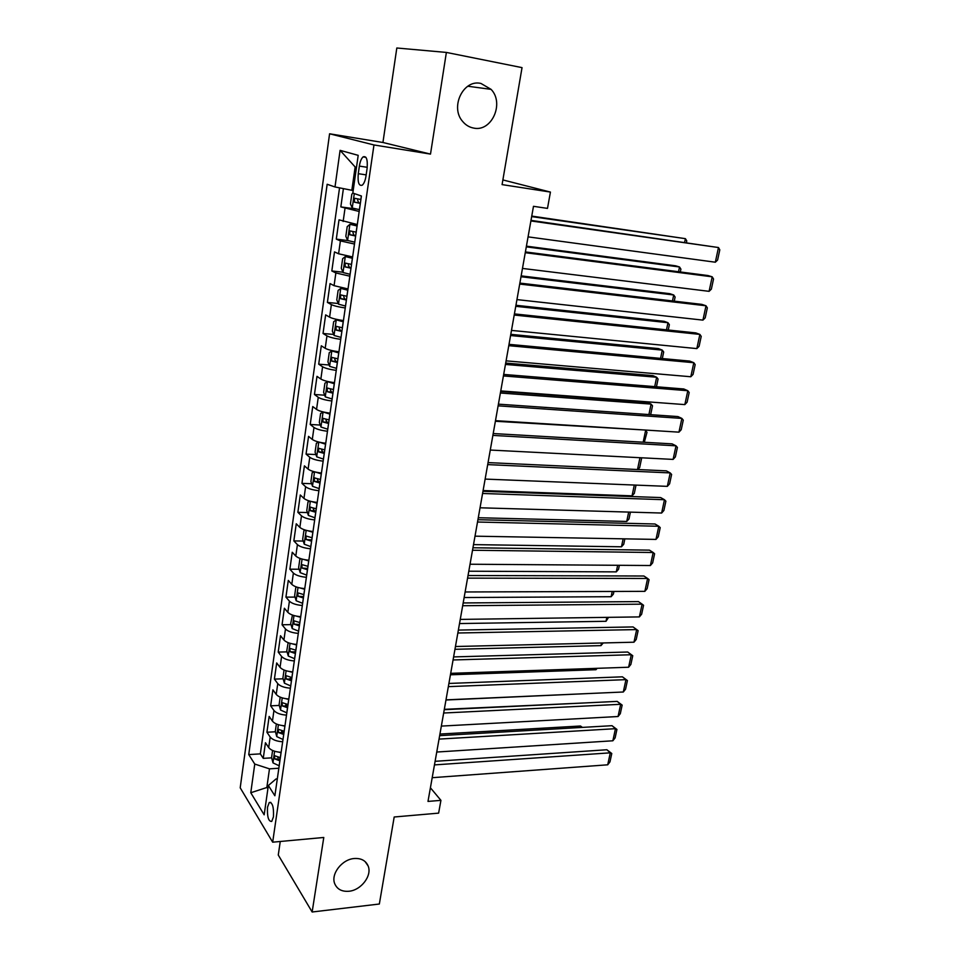 <?xml version="1.0" encoding="UTF-8"?>
<svg xmlns="http://www.w3.org/2000/svg" width="960" height="960" viewBox="0 0 960 960"><rect width="100%" height="100%" fill="white"/><g stroke="black" fill="none" stroke-linecap="round" stroke-linejoin="round"><path stroke-width="1.44" d="M354.24 858.516C361.128 858.084 365.76 860.568 368.124 865.944C372.324 875.568 361.14 890.28 348.888 891.264C341.808 891.78 337.08 889.236 334.692 883.608C330.684 873.936 342.084 859.308 354.24 858.516M480.948 83.448L491.088 89.364C504.672 103.344 491.592 132.216 473.652 128.076C469.368 127.284 465.72 125.1 462.72 121.524C449.772 107.316 463.26 78.996 480.948 83.448M273.456 816.804C273.876 807.072 272.472 802.308 269.244 802.512L267.516 807.168C267.072 816.84 268.488 821.592 271.728 821.436L273.456 816.804M280.26 841.476L278.268 855.024L312.144 912L379.344 904.02L394.188 816.996L438.624 813.132L440.928 800.352L430.404 787.764M329.58 133.788L240.204 787.8L272.676 842.184L373.968 144.96L329.58 133.788L382.932 142.488L430.5 154.092L446.376 52.428L396.816 48L382.932 142.488M446.376 52.428L522.036 67.632L502.08 184.608L550.428 192.072L502.872 179.928M343.404 188.616L340.836 206.904L355.98 208.98M357.288 224.544L339.012 219.84L336.3 239.124L347.916 240.576M352.62 256.944L338.58 253.776L334.5 251.904L331.824 270.96L342.948 272.22M348 288.948L334.068 285.66L330.048 283.584L327.396 302.412L338.28 303.516M343.44 320.568C336.9 319.644 332.292 318.504 329.604 317.16L325.644 314.88L323.028 333.48L333.684 334.44M338.928 351.792C332.436 350.904 327.852 349.74 325.2 348.288L321.3 345.804L318.708 364.176L329.148 365.004M334.476 382.644C328.02 381.804 323.472 380.592 320.856 379.032L316.992 376.344L314.448 394.5L324.684 395.196M330.084 413.136C323.652 412.32 319.14 411.084 316.548 409.416L312.744 406.536L310.224 424.476L320.28 425.052M325.728 443.256C319.344 442.476 314.856 441.204 312.3 439.44L308.556 436.368L306.06 454.104L315.936 454.56M321.444 473.016C315.072 472.272 310.632 470.976 308.1 469.104L304.404 465.852L301.944 483.372L311.64 483.72M317.196 502.428C310.872 501.72 306.456 500.388 303.96 498.42L300.3 494.988L297.864 512.316L307.416 512.556M312.996 531.504C306.708 530.832 302.328 529.464 299.856 527.4L296.256 523.788L293.844 540.912L303.24 541.056M308.856 560.232C302.592 559.596 298.236 558.192 295.8 556.044L292.248 552.264L289.872 569.184L299.124 569.232M304.752 588.624C298.524 588.024 294.204 586.596 291.792 584.352L288.288 580.404L285.936 597.132L295.044 597.096M300.708 616.692C294.504 616.128 290.22 614.676 287.832 612.336L284.376 608.232L282.048 624.768L291.036 624.636M296.7 644.448C290.532 643.908 286.272 642.42 283.92 640.008L280.5 635.736L278.208 652.092L287.064 651.876M294.36 651.696L295.656 651.66M292.74 671.88C286.608 671.364 282.372 669.864 280.056 667.356L276.684 662.94L274.404 679.104L283.14 678.816M289.8 678.588L291.792 678.516M288.828 699.012C282.72 698.52 278.52 696.984 276.228 694.404L272.892 689.832L270.648 705.828L279.264 705.444M285.636 705.168L287.952 705.072M284.964 725.82C278.88 725.376 274.716 723.816 272.436 721.152L269.148 716.424L266.928 732.24L275.448 731.784M281.64 731.46L284.16 731.328M550.428 192.072L547.488 208.392L533.484 206.316L427.992 801.42L440.928 800.352M359.364 166.092L358.272 173.688C357.576 182.484 358.92 186.3 362.292 185.148C364.032 183.588 365.268 180.552 366 176.052L367.104 168.372C367.8 159.54 366.468 155.712 363.108 156.876C361.332 158.472 360.084 161.544 359.364 166.092L367.248 167.304M277.308 778.86L276.048 778.956L268.356 785.496L274.872 795.768L361.416 196.008L352.824 193.068L358.2 155.34L340.092 150.348L335.004 186.96L327.156 184.272L248.748 754.584L254.76 764.064L269.484 768.852L266.88 787.176L267.888 788.772M268.356 785.496L264.168 814.824L250.776 792.744L254.76 764.064M359.184 211.464L340.836 206.904M339.54 187.86L260.34 753.876L263.256 758.364L271.668 757.848M281.136 752.34C275.088 751.92 270.948 750.336 268.692 747.588L265.452 742.728L263.256 758.364M282.66 741.768C276.6 741.336 272.448 739.764 270.192 737.052L266.928 732.24M286.5 715.14C280.416 714.672 276.228 713.124 273.948 710.484L270.648 705.828M290.388 688.188C284.268 687.696 280.056 686.172 277.752 683.628L274.404 679.104M294.324 660.948C288.168 660.42 283.932 658.92 281.592 656.46L278.208 652.092M298.296 633.384C292.116 632.832 287.844 631.356 285.48 628.98L282.048 624.768M302.316 605.508C296.112 604.92 291.804 603.48 289.416 601.176L285.936 597.132M306.396 577.308C300.144 576.684 295.812 575.28 293.388 573.072L289.872 569.184M310.512 548.772C304.236 548.124 299.868 546.744 297.42 544.62L293.844 540.912M314.676 519.912C308.364 519.228 303.972 517.872 301.488 515.844L297.864 512.316M318.888 490.704C312.54 489.984 308.124 488.664 305.616 486.732L301.944 483.372M323.148 461.148C316.776 460.404 312.324 459.108 309.78 457.284L306.06 454.104M327.468 431.244C321.06 430.464 316.572 429.204 313.992 427.476L310.224 424.476M331.836 400.98C325.392 400.152 320.868 398.928 318.264 397.308L314.448 394.5M336.252 370.356C329.772 369.492 325.224 368.304 322.584 366.78L318.708 364.176M340.728 339.348C334.212 338.448 329.628 337.296 326.964 335.88L323.028 333.48M345.252 307.968C338.712 307.02 334.08 305.904 331.38 304.608L327.396 302.412M349.836 276.192L335.868 272.952L331.824 270.96M354.48 244.032L340.404 240.9L336.3 239.124M356.484 167.376L355.152 166.98L351.828 190.284L335.004 186.96M353.196 190.488L351.828 190.284M430.5 154.092L373.968 144.96M312.144 912L323.784 837.468L272.676 842.184M268.128 787.092L250.776 792.744M278.844 768.228L269.484 768.852M277.764 757.464L278.964 757.392M260.34 753.876L248.748 754.584M355.152 166.98L340.092 150.348M530.892 220.944L718.476 247.536L530.988 220.38M528.072 236.868L715.332 262.212L718.476 247.536L719.796 249.828L717.588 260.076L715.332 262.212M352.992 193.116L351.828 194.148L350.436 203.928L352.296 208.032L359.448 209.64M531.66 216.6L685.404 238.656L531.756 216.084M360.912 199.476L354.48 198.3L354.42 202.188L360.336 203.412M360.384 203.112L358.752 202.8L357.648 200.148M684.66 242.196L685.404 238.656L686.772 240.9L686.448 242.448M525.264 252.696L712.2 276.816L707.988 275.544L525.396 251.928M522.48 268.428L709.092 291.336L712.2 276.816L713.532 279.012L711.36 289.14L709.092 291.336M519.708 284.064L706.008 305.772L701.844 304.38L519.876 283.104M516.948 299.604L702.936 320.124L706.008 305.772L707.34 307.86L705.192 317.88L702.936 320.124M514.212 315.048L699.876 334.404L695.76 332.892L514.416 313.908M511.488 330.408L696.84 348.6L699.876 334.404L701.22 336.396L699.096 346.308L696.84 348.6M508.776 345.672L693.816 362.712L689.748 361.092L509.016 344.352M506.088 360.852L690.804 376.752L693.816 362.712L695.172 364.608L693.072 374.412L690.804 376.752M357.144 225.588L349.968 224.304L347.208 226.632L345.828 236.292L347.652 240.48L354.744 242.172L355.632 236.028M349.968 224.304L357.084 225.96L356.148 232.128L349.8 230.904L349.764 234.756L355.584 236.016M526.296 246.852L679.524 266.976L675.6 265.8L526.428 246.156M355.692 235.632L354.072 235.308L352.956 232.776M678.54 271.74L679.524 266.976L680.904 269.124L680.316 271.968M352.488 257.832L345.36 256.56L342.636 258.708L341.28 268.26L343.08 272.532L350.112 274.308M345.36 256.56L352.428 258.288M521.004 276.744L673.716 294.984L669.828 293.688L521.148 275.88M351.54 264.384L345.168 263.112L345.156 266.916L350.988 268.236M351.06 267.744L349.452 267.408L348.324 264.996M672.48 300.948L673.716 294.984L675.108 297.036L674.244 301.152M347.892 289.68L340.812 288.408L338.124 290.412L336.78 299.844L338.556 304.188L345.528 306.048M340.812 288.408L347.82 290.22M515.76 306.312L667.968 322.704L664.128 321.3L515.94 305.28M347.772 290.22L346.896 296.244L340.596 294.924L340.608 298.68L346.404 300.048L345.48 306.036M346.476 299.472L344.88 299.124L343.74 296.82M666.492 329.832L667.968 322.704L669.36 324.66L668.256 330.012M343.356 321.132L336.312 319.872L333.66 321.72L332.34 331.032L334.08 335.46L341.004 337.392L341.868 331.464M336.312 319.872L343.26 321.768M510.576 335.532L662.28 350.112L658.488 348.6L510.792 334.344M342.408 327.72L336.084 326.352L336.12 330.072L341.82 331.464M341.964 330.804L340.38 330.456L339.228 328.248M660.564 358.392L662.28 350.112L663.684 351.984L662.316 358.548M503.412 375.936L687.816 390.72L683.796 388.98L503.688 374.436M500.76 390.924L684.84 404.604L687.816 390.72L689.184 392.52L687.108 402.216L684.84 404.604M335.184 351.228L331.872 350.952L329.256 352.656L327.948 361.86L329.664 366.36L336.54 368.376M335.82 351.336L338.868 352.212M331.872 350.952L338.772 352.932M505.452 364.44L656.652 377.244L652.908 375.624L505.692 363.072M337.92 358.812L331.632 357.396L331.68 361.08L337.38 362.52M337.488 361.764L335.916 361.416L334.776 359.292M654.708 386.628L656.652 377.244L658.068 379.02L656.46 386.772M498.12 405.84L681.888 418.416L677.916 416.568L498.408 404.16M495.492 420.66L678.948 432.156L681.888 418.416L683.268 420.132L681.216 429.72L678.948 432.156M329.064 381.78L327.48 381.66L324.9 383.22L323.604 392.316L325.308 396.876L332.124 398.976M332.16 382.332L334.44 382.908M327.48 381.66L334.32 383.724M500.388 393.012L651.084 404.088L647.376 402.36L500.664 391.488M333.492 389.532L327.228 388.056L327.3 391.704L332.952 393.192L332.076 398.964M333.072 392.352L331.512 392.004L330.372 389.964M648.912 414.564L651.084 404.088L652.512 405.78L650.652 414.684M492.876 435.396L676.02 445.824L672.096 443.868L493.2 433.548M490.284 450.048L673.104 459.408L676.02 445.824L677.412 447.444L675.372 456.924L673.104 459.408M323.592 412.032L320.604 413.424L319.32 422.412L321 427.044L327.756 429.216M328.836 412.98L330.06 413.256M323.148 412.008L329.94 414.132M495.384 421.26L644.256 429.984M329.112 419.88L322.872 418.368L322.968 421.98L328.584 423.492L327.72 429.204M328.716 422.58L327.168 422.22L326.028 420.264M643.176 442.2L645.576 430.644L647.004 432.252L644.328 442.26M487.692 464.604L670.212 472.92L666.336 470.856L488.052 462.6M485.124 479.088L667.332 486.36L670.212 472.92L671.616 474.456L669.6 483.84L667.332 486.36M316.692 456.732L318.792 442.044L316.356 443.268L315.084 452.148L316.74 456.852L323.448 459.084M319.008 442.104L325.596 444.192M324.78 449.868L318.576 448.308L318.684 451.884L324.264 453.444L323.4 459.084M324.408 452.448L322.86 452.076L321.732 450.204M637.512 469.524L639.96 457.704M640.908 457.752L641.568 458.448L639.672 467.556L637.812 469.536M482.58 493.476L664.476 499.728L660.648 497.568L482.964 491.316M480.036 507.792L661.632 513.036L664.476 499.728L665.88 501.18L663.888 510.468L661.632 513.036M314.316 471.768L312.156 472.764L310.896 481.548L312.528 486.312L319.188 488.616M634.296 485.04L632.052 495.84L483.096 490.548M315.108 471.96L321.312 473.892M320.508 479.496L314.328 477.9L314.448 481.44L319.992 483.036M320.148 481.968L318.612 481.596L317.496 479.796M636.024 485.112L634.308 493.392L632.052 495.84M477.516 522.024L658.8 526.26L655.008 523.992L477.924 519.696M475.008 536.172L655.98 539.412L658.8 526.26L660.216 527.616L658.248 536.808L655.98 539.412M309.9 501.132L308.004 501.912L306.768 510.588L308.364 515.424L314.976 517.8M628.68 512.076L626.736 521.448L478.284 517.728M311.28 501.48L317.076 503.244M317.028 503.244L316.236 508.776L310.128 507.144L310.272 510.648L315.768 512.28M315.936 511.14L314.412 510.756L313.308 509.028M630.408 512.136L628.992 518.964L626.736 521.448M472.512 550.248L653.172 552.504L649.44 550.14L472.956 547.764M470.04 564.228L650.388 565.524L653.172 552.504L654.6 553.788L652.656 562.872L650.388 565.524M305.508 530.136L303.9 530.724L302.676 539.304L304.26 544.2L310.812 546.636M623.136 538.824L621.48 546.792L473.508 544.62M307.5 530.652L312.888 532.26M312.096 537.732L305.988 536.04L306.144 539.52L311.604 541.188L310.776 546.624M311.772 539.964L306.144 539.52M624.852 538.86L623.736 544.26L621.48 546.792M467.568 578.136L647.616 578.472L643.92 576.012L468.036 575.52M465.12 591.972L644.856 591.348L647.616 578.472L649.056 579.672L647.124 588.66L644.856 591.348M301.152 558.792L299.844 559.2L298.632 567.684L300.192 572.64L306.708 575.148M617.652 565.284L616.284 571.872L468.792 571.212M303.768 559.476L308.748 560.928M307.968 566.34L301.884 564.612L302.052 568.056L307.476 569.748M307.668 568.464L302.052 568.056M619.368 565.296L618.528 569.316L616.284 571.872M296.796 587.1L295.824 587.364L294.636 595.74L296.172 600.756L302.64 603.324M612.216 591.468L611.124 596.712L464.136 597.528M300.096 587.976L304.668 589.272M303.888 594.624L297.84 592.848L298.02 596.268L303.408 597.996M303.6 596.64L298.02 596.268M613.932 591.456L613.38 594.108L611.124 596.712M292.464 615.06L290.688 623.484L292.2 628.548L298.62 631.176M606.84 617.364L606.036 621.288L459.516 623.556M296.448 616.14L300.624 617.292L299.82 622.572L293.832 620.76L294.024 624.144L299.376 625.908M299.58 624.492L294.024 624.144M608.556 617.34L606.036 621.288M462.684 605.724L642.12 604.164L638.46 601.608L463.176 602.952M460.26 619.404L639.384 616.908L642.12 604.164L643.56 605.28L641.652 614.184L639.384 616.908M457.848 633L636.672 629.592L633.06 626.94L458.364 630.084M455.448 646.524L633.972 642.204L636.672 629.592L638.124 630.624L636.228 639.444L633.972 642.204M638.124 630.624L633.06 626.94M453.06 659.964L631.284 654.744L627.708 652.02L453.6 656.916M450.696 673.344L628.608 667.236L631.284 654.744L632.748 655.716L630.876 664.428L628.608 667.236M627.708 652.02L632.748 655.716M288.144 642.672L286.776 650.904L288.276 656.028L294.648 658.716M601.524 642.984L600.984 645.624L454.956 649.308M292.848 643.98L296.628 644.988M295.872 650.208L289.872 648.348L290.076 651.708L295.392 653.508L294.6 658.704M295.608 652.02L290.076 651.708M603.228 642.948L600.984 645.624M448.332 686.64L625.956 679.644L622.416 676.824L448.896 683.448M445.992 699.864L623.304 692.004L625.956 679.644L627.42 680.544L625.572 689.172L623.304 692.004M622.416 676.824L627.42 680.544M284.052 670.032L282.912 678.012L284.4 683.184L290.712 685.944L291.456 680.796M596.268 668.34L595.98 669.708L450.432 674.796M289.284 671.496L292.668 672.36M292.632 672.36L291.888 677.532L285.96 675.636L286.176 678.972L291.42 680.784M291.684 679.236L286.176 678.972M595.98 669.708L597.144 668.316M443.664 713.016L620.676 704.292L617.184 701.388L444.252 709.692M441.336 726.096L618.06 716.52L620.676 704.292L622.152 705.108L620.316 713.652L618.06 716.52M617.184 701.388L622.152 705.108M280.188 697.152L279.096 704.832L280.56 710.052L286.836 712.86M591.06 693.432L445.968 700.008M285.756 698.688L288.768 699.444M288.036 704.544L282.096 702.612L282.324 705.912L287.568 707.772M287.796 706.152L282.324 705.912M439.032 739.104L615.456 728.688L612 725.688L439.644 735.648M436.74 752.04L612.864 740.784L615.456 728.688L616.932 729.432L615.12 737.88L612.864 740.784M612 725.688L616.932 729.432M276.372 723.972L275.316 731.34L276.756 736.62L282.984 739.476L283.716 734.448M282.264 725.568L284.904 726.204L284.136 731.256L278.268 729.276L278.508 732.564L283.668 734.436M585.696 702.9L444.312 709.344M283.956 732.768L278.508 732.564M434.46 764.904L610.284 752.832L606.864 749.748L435.096 761.316M432.192 777.696L607.716 764.808L610.284 752.832L611.772 753.504L609.972 761.868L607.716 764.808M606.864 749.748L611.772 753.504M272.592 750.48L271.584 757.56L273.012 762.888L279.192 765.804M278.796 752.148L281.088 752.676M582.06 727.416L580.5 726.012L439.932 734.052M280.368 757.668L274.488 755.652L274.74 758.916L279.912 760.824M280.164 759.084L274.74 758.916M582.444 727.404L580.5 726.012M343.152 221.484L344.988 208.464M268.692 747.588L270.192 737.052M272.436 721.152L273.948 710.484M276.228 694.404L277.752 683.628M280.056 667.356L281.592 656.46M283.92 640.008L285.48 628.98M287.832 612.336L289.416 601.176M291.792 584.352L293.388 573.072M295.8 556.044L297.42 544.62M299.856 527.4L301.488 515.844M303.96 498.42L305.616 486.732M308.1 469.104L309.78 457.284M312.3 439.44L313.992 427.476M316.548 409.416L318.264 397.308M320.856 379.032L322.584 366.78M325.2 348.288L326.964 335.88M329.604 317.16L331.38 304.608M334.068 285.66L335.868 272.952M338.58 253.776L340.404 240.9M366.168 174.876L358.272 173.688M354.3 193.572L352.248 207.936M360.288 203.412L359.4 209.64M361.368 195.984L360.864 199.464M358.752 202.8L354.42 202.188M349.896 224.364L347.604 240.372M354.072 235.308L349.764 234.756M345.288 256.608L343.032 272.424M350.94 268.224L350.064 274.296M352.38 258.288L351.492 264.384M349.452 267.408L345.156 266.916M340.74 288.456L338.508 304.08M344.88 299.124L340.608 298.68M336.24 319.92L334.044 335.352M343.212 321.756L342.36 327.708M340.38 330.456L336.12 330.072M331.8 351L329.628 366.24M337.332 362.508L336.492 368.364M338.724 352.92L337.872 358.8M335.916 361.416L331.68 361.08M327.42 381.708L325.26 396.768M334.284 383.712L333.444 389.52M331.512 392.004L327.3 391.704M323.076 412.044L320.952 426.924M329.892 414.132L329.064 419.868M327.168 422.22L322.968 421.98M325.548 444.192L324.732 449.856M322.86 452.076L318.684 451.884M314.544 471.828L312.48 486.192M319.944 483.024L319.14 488.604M321.264 473.892L320.46 479.496M318.612 481.596L314.448 481.44M310.332 501.24L308.328 515.304M315.732 512.268L314.928 517.788M314.412 510.756L310.272 510.648M306.18 530.328L304.212 544.068M312.852 532.248L312.06 537.72M302.076 559.068L300.156 572.508M307.44 569.748L306.66 575.136M308.712 560.928L307.932 566.328M298.02 587.472L296.136 600.624M303.36 597.984L302.592 603.312M304.62 589.26L303.852 594.612M294 615.552L292.164 628.416M299.328 625.896L298.572 631.164M290.04 643.308L288.24 655.896M296.58 644.976L295.824 650.208M286.116 670.752L284.352 683.064M282.24 697.884L280.524 709.92M287.52 707.76L286.788 712.848M288.72 699.432L287.988 704.544M278.4 724.716L276.72 736.488M274.62 751.248L272.976 762.756M279.864 760.812L279.144 765.792M281.04 752.664L280.32 757.668M368.124 865.944L365.112 861.576M491.088 89.364L467.796 86.232M270.84 802.38L269.244 802.512M365.916 157.32L363.108 156.876M356.112 198.528L354.48 198.3M351.072 231.072L349.8 230.904M346.248 263.232L345.168 263.112M341.556 295.02L340.596 294.924M336.96 326.424L336.084 326.352M332.436 357.456L331.632 357.396M327.972 388.116L327.228 388.056M323.592 418.404L322.872 418.368M319.26 448.344L318.576 448.308M314.988 477.924L314.328 477.9M310.764 507.156L310.128 507.144M306.588 536.052L305.988 536.04"/></g></svg>
